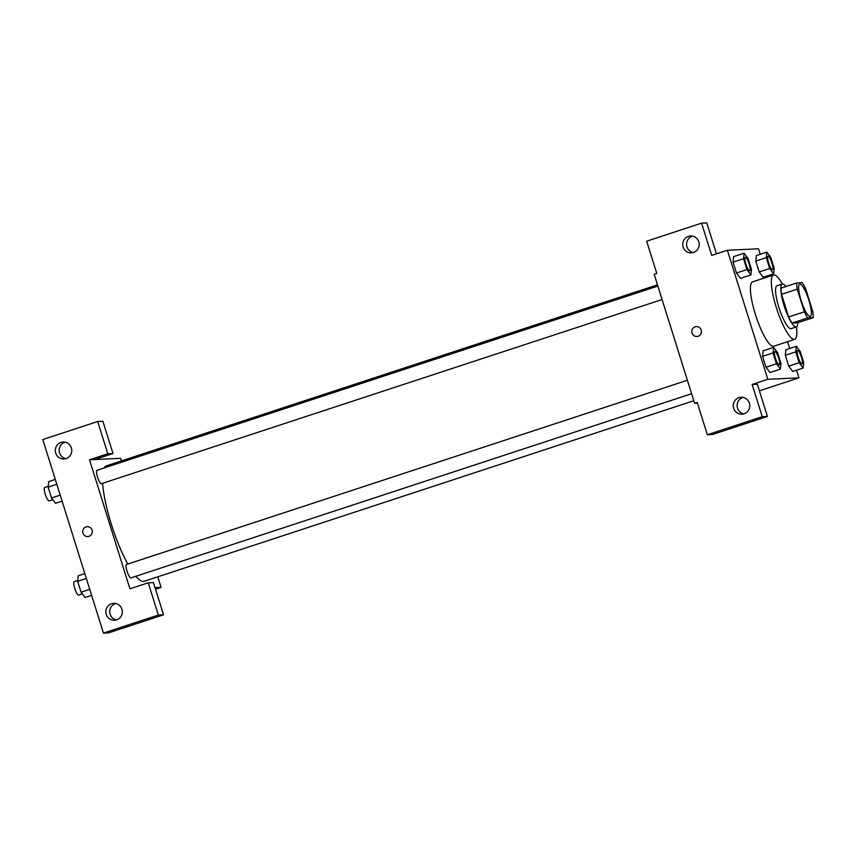 <?xml version="1.0" encoding="UTF-8"?>
<svg xmlns="http://www.w3.org/2000/svg" width="856" height="856" viewBox="0 0 856 856"><rect width="100%" height="100%" fill="white"/><g stroke="black" fill="none" stroke-linecap="round" stroke-linejoin="round"><path stroke-width="1.28" d="M810.054 316.431A16.938 3.756 -108.2 0 1 801.259 300.98A16.938 3.756 -108.2 0 1 799.707 284.213A16.938 3.756 -108.2 0 1 808.567 299.129A16.938 3.756 -108.2 0 1 810.279 316.388A16.938 3.756 -108.2 0 1 810.054 316.431M812.751 311.424L805.667 288.793A21.849 4.858 -108.2 0 0 802.243 282.705L796.786 282.962A21.849 4.858 -108.2 0 0 797.236 289.189L804.33 311.819A21.849 4.858 -108.2 0 0 807.743 317.908L813.2 317.651A21.849 4.858 -108.2 0 0 812.751 311.424M797.236 289.189L781.549 294.336L788.644 316.966L804.33 311.819M807.743 317.908L792.057 323.054L797.514 322.798L813.2 317.651M792.057 323.054A21.849 4.858 -108.2 0 1 788.644 316.966M781.549 294.336A21.849 4.858 -108.2 0 1 781.1 288.108L796.786 282.962M785.926 286.525A22.577 5.018 71.8 0 0 782.266 284.01A22.577 5.018 71.8 0 0 784.117 305.699A22.577 5.018 71.8 0 0 796.358 326.906A22.577 5.018 71.8 0 0 797.813 322.701M796.358 326.906L791.126 328.629A22.577 5.018 -108.2 0 1 790.816 328.683A22.577 5.018 -108.2 0 1 778.896 307.422A22.577 5.018 -108.2 0 1 777.034 285.722L782.266 284.01M796.455 326.874A33.865 7.522 -108.2 0 1 794.646 339.351A33.865 7.522 -108.2 0 1 794.186 339.436A33.865 7.522 -108.2 0 1 776.617 308.535A33.865 7.522 -108.2 0 1 773.514 275.001A33.865 7.522 -108.2 0 1 782.363 283.978M794.646 339.351L773.738 346.22A33.865 7.522 -108.2 0 1 773.278 346.305A33.865 7.522 -108.2 0 1 755.698 315.404A33.865 7.522 -108.2 0 1 752.595 281.87L773.514 275.001M760.235 254.275L758.512 248.796L727.386 250.262L767.821 379.294L798.948 377.828L796.562 370.199M789.746 348.478L787.616 341.662M767.361 277.023L767.04 276.007M773.621 347.375L763.156 350.81L762.589 356.353L765.992 367.213L769.972 372.542L780.426 369.107L780.993 363.565L777.59 352.704L773.621 347.375L773.054 352.918L776.456 363.779L780.426 369.107M744.099 253.183L733.645 256.618L733.068 262.15L736.481 273.021L740.451 278.35L750.905 274.915L751.472 269.373L748.069 258.512L744.099 253.183L743.532 258.715L746.935 269.587L750.905 274.915M766.826 252.113L756.362 255.548L755.795 261.091L759.197 271.951L763.178 277.28L773.631 273.845L774.198 268.303L770.796 257.442L766.826 252.113L766.259 257.656L769.662 268.517L773.631 273.845M796.337 346.305L785.883 349.74L785.316 355.283L788.718 366.143L792.688 371.472L803.153 368.037L803.72 362.495L800.317 351.634L796.337 346.305L795.77 351.848L799.172 362.709L803.153 368.037M716.472 253.847L706.778 222.913L701.588 223.149L711.7 255.409L727.386 250.262M767.821 379.294L752.135 384.44L757.325 384.194L767.436 416.455L712.534 434.495L707.345 434.73L697.233 402.481L694.623 403.337L654.187 274.305L656.798 273.439L646.687 241.189L701.588 223.149M692.515 236.128A8.464 8.239 -92.7 0 0 693.285 252.563M693.488 252.499A8.464 8.239 -92.7 0 0 690.557 235.978A8.464 8.239 -92.7 0 0 682.724 244.816A8.464 8.239 -92.7 0 0 693.488 252.499M759.4 390.817L798.948 377.828M694.623 403.337L697.458 403.197M743.062 397.419A8.464 8.239 -92.7 0 0 743.832 413.855M744.035 413.79A8.464 8.239 -92.7 0 0 741.103 397.27A8.464 8.239 -92.7 0 0 733.271 406.108A8.464 8.239 -92.7 0 0 744.035 413.79M767.436 416.455L762.247 416.701L707.345 434.73M752.135 384.44L762.247 416.701M696.388 326.585A4.943 4.804 -92.7 0 0 692.044 333.027A4.943 4.804 87.3 0 1 696.388 326.585A4.943 4.804 87.3 0 1 701.428 331.293A4.943 4.804 87.3 0 1 692.044 333.027A4.943 4.804 -92.7 0 0 696.859 336.451M693.809 400.747L144.247 581.267A60.733 13.493 -108.2 0 1 143.423 581.417A60.733 13.493 -108.2 0 1 135.826 576.281M127.758 564.072A60.733 13.493 -108.2 0 1 102.613 483.298M104.111 467.954A60.733 13.493 -108.2 0 1 106.337 465.867L657.483 284.834M662.095 299.525L101.372 483.704A7.051 1.562 -108.2 0 1 101.276 483.726A7.051 1.562 -108.2 0 1 97.616 477.284A7.051 1.562 -108.2 0 1 96.963 470.297L657.868 286.065M691.605 393.717L130.893 577.896A7.051 1.562 -108.2 0 1 130.797 577.918A7.051 1.562 -108.2 0 1 127.137 571.476A7.051 1.562 -108.2 0 1 126.485 564.489L687.389 380.257M129.941 588.81L89.506 459.779L107.813 453.766L97.702 421.505L42.8 439.545L103.458 633.087L158.349 615.057L148.249 582.797L129.941 588.81M155.022 587.633L161.078 587.355L157.772 576.816M121.445 460.903L120.643 458.313L89.506 459.779M88.981 536.295A4.943 4.804 87.3 0 1 82.711 531.822A4.943 4.804 87.3 0 1 92.234 530.72A4.943 4.804 87.3 0 1 88.981 536.295M66.073 458.581A8.464 8.239 87.3 0 1 55.308 450.909A8.464 8.239 87.3 0 1 71.647 449.026A8.464 8.239 87.3 0 1 66.073 458.581M116.609 619.872A8.464 8.239 87.3 0 1 105.855 612.201A8.464 8.239 87.3 0 1 122.194 610.317A8.464 8.239 87.3 0 1 116.609 619.872M87.28 526.665A4.943 4.804 -92.7 0 0 82.711 531.822A4.943 4.804 -92.7 0 0 87.74 536.53M65.099 442.21A8.464 8.239 -92.7 0 0 65.869 458.645M115.646 603.501A8.464 8.239 -92.7 0 0 116.416 619.937M148.249 582.797L153.427 582.562L163.539 614.811L108.637 632.852L103.458 633.087M163.539 614.811L158.349 615.057M94.695 459.533L112.992 453.52L102.891 421.27L97.702 421.505M112.992 453.52L107.813 453.766M155.503 589.174L161.078 587.355M84.819 573.627L78.228 575.788L77.661 581.32L81.063 592.192L85.033 597.52L91.624 595.348M77.661 581.32L86.338 578.474M81.063 592.192L89.741 589.335M82.304 593.861L78.602 595.07A7.051 1.562 -108.2 0 1 78.506 595.091A7.051 1.562 -108.2 0 1 74.847 588.65A7.051 1.562 -108.2 0 1 74.204 581.663L77.746 580.507M55.298 479.424L48.706 481.596L48.139 487.128L51.542 497.999L55.522 503.317L62.114 501.156M48.139 487.128L56.817 484.282M51.542 497.999L60.22 495.143M52.783 499.658L49.092 500.878A7.051 1.562 -108.2 0 1 48.995 500.899A7.051 1.562 -108.2 0 1 45.325 494.458A7.051 1.562 -108.2 0 1 44.683 487.471L48.225 486.304M801.847 363.896A7.051 1.562 -108.2 0 1 798.188 357.455A7.051 1.562 -108.2 0 1 797.546 350.468A7.051 1.562 -108.2 0 1 797.567 350.468A7.051 1.562 -108.2 0 1 801.28 356.674A7.051 1.562 -108.2 0 1 801.986 363.864A7.051 1.562 -108.2 0 1 801.944 363.875A7.051 1.562 -108.2 0 1 801.847 363.896M785.883 349.74L785.316 355.283L795.77 351.848M785.316 355.283L788.718 366.143L799.172 362.709M788.718 366.143L792.688 371.472M801.944 363.875L801.986 363.864A7.051 1.562 -108.2 0 1 801.89 363.875A7.051 1.562 -108.2 0 1 798.231 357.444A7.051 1.562 -108.2 0 1 797.589 350.457L797.546 350.468M772.465 269.672L772.433 269.683A7.051 1.562 -108.2 0 1 772.433 269.683A7.051 1.562 -108.2 0 1 772.337 269.704A7.051 1.562 -108.2 0 1 768.667 263.263A7.051 1.562 -108.2 0 1 768.025 256.276A7.051 1.562 -108.2 0 1 768.046 256.265A7.051 1.562 -108.2 0 1 771.759 262.482A7.051 1.562 -108.2 0 1 772.465 269.672A7.051 1.562 -108.2 0 1 772.38 269.683A7.051 1.562 -108.2 0 1 768.709 263.252A7.051 1.562 -108.2 0 1 768.067 256.265L768.067 256.265M756.362 255.548L755.795 261.091L766.259 257.656M755.795 261.091L759.197 271.951L769.662 268.517M759.197 271.951L763.178 277.28M779.26 364.924L779.228 364.945A7.051 1.562 -108.2 0 1 779.228 364.945A7.051 1.562 -108.2 0 1 779.131 364.956A7.051 1.562 -108.2 0 1 775.461 358.525A7.051 1.562 -108.2 0 1 774.819 351.538A7.051 1.562 -108.2 0 1 774.841 351.527A7.051 1.562 -108.2 0 1 778.553 357.733A7.051 1.562 -108.2 0 1 779.26 364.924A7.051 1.562 -108.2 0 1 779.163 364.945A7.051 1.562 -108.2 0 1 775.504 358.504A7.051 1.562 -108.2 0 1 774.862 351.527L774.862 351.527M763.156 350.81L762.589 356.353L773.054 352.918M762.589 356.353L765.992 367.213L776.456 363.779M765.992 367.213L769.972 372.542M749.728 270.742A7.051 1.562 -108.2 0 1 749.706 270.753A7.051 1.562 -108.2 0 1 749.61 270.764A7.051 1.562 -108.2 0 1 745.951 264.333A7.051 1.562 -108.2 0 1 745.298 257.346A7.051 1.562 -108.2 0 1 745.319 257.335L745.341 257.324A7.051 1.562 -108.2 0 1 749.032 263.541A7.051 1.562 -108.2 0 1 749.749 270.731A7.051 1.562 -108.2 0 1 749.653 270.753A7.051 1.562 -108.2 0 1 745.993 264.311A7.051 1.562 -108.2 0 1 745.341 257.324M733.645 256.618L733.068 262.15L743.532 258.715M733.068 262.15L736.481 273.021L746.935 269.587M736.481 273.021L740.451 278.35"/></g></svg>
